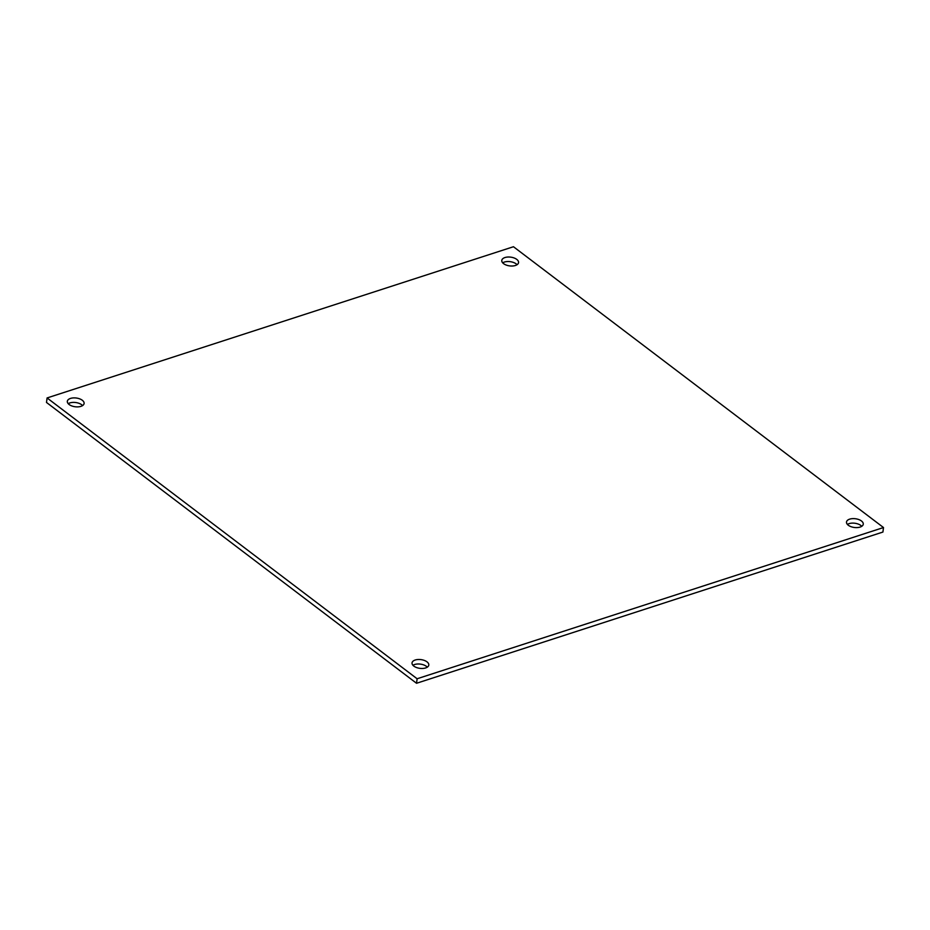 <?xml version="1.0" encoding="UTF-8"?>
<svg xmlns="http://www.w3.org/2000/svg" width="930" height="930" viewBox="0 0 930 930"><rect width="100%" height="100%" fill="white"/><g stroke="black" fill="none" stroke-linecap="round" stroke-linejoin="round"><path stroke-width="1.4" d="M861.761 526.299A8.451 4.406 7.4 0 0 849.067 523.648A8.451 4.406 7.4 0 0 847.404 524.427M860.099 527.077A8.451 4.406 7.4 0 0 863.261 524.195A8.451 4.406 7.4 0 0 858.785 519.556A8.451 4.406 7.4 0 0 849.66 519.149A8.451 4.406 7.4 0 0 846.498 522.021A8.451 4.406 7.4 0 0 850.973 526.659A8.451 4.406 7.4 0 0 860.099 527.077M517.057 264.701A8.451 4.406 7.4 0 0 504.362 262.062A8.451 4.406 7.4 0 0 502.7 262.83M515.394 265.48A8.451 4.406 7.4 0 0 518.556 262.597A8.451 4.406 7.4 0 0 514.081 257.959A8.451 4.406 7.4 0 0 504.944 257.552A8.451 4.406 7.4 0 0 501.793 260.423A8.451 4.406 7.4 0 0 506.257 265.073A8.451 4.406 7.4 0 0 515.394 265.48M82.596 405.573A8.451 4.406 7.4 0 0 69.901 402.923A8.451 4.406 7.4 0 0 68.239 403.701M80.933 406.352A8.451 4.406 7.4 0 0 84.095 403.469A8.451 4.406 7.4 0 0 79.62 398.831A8.451 4.406 7.4 0 0 70.482 398.424A8.451 4.406 7.4 0 0 67.332 401.295A8.451 4.406 7.4 0 0 71.796 405.933A8.451 4.406 7.4 0 0 80.933 406.352M427.3 667.17A8.451 4.406 7.4 0 0 414.606 664.52A8.451 4.406 7.4 0 0 412.943 665.299M425.638 667.938A8.451 4.406 7.4 0 0 428.8 665.066A8.451 4.406 7.4 0 0 424.324 660.428A8.451 4.406 7.4 0 0 415.199 660.021A8.451 4.406 7.4 0 0 412.037 662.892A8.451 4.406 7.4 0 0 416.512 667.531A8.451 4.406 7.4 0 0 425.638 667.938M883.5 527.543L513.465 246.729L47.081 397.947L417.117 678.761L883.5 527.543L882.919 532.053L416.535 683.271L46.5 402.458L47.081 397.947M417.117 678.761L416.535 683.271"/></g></svg>

